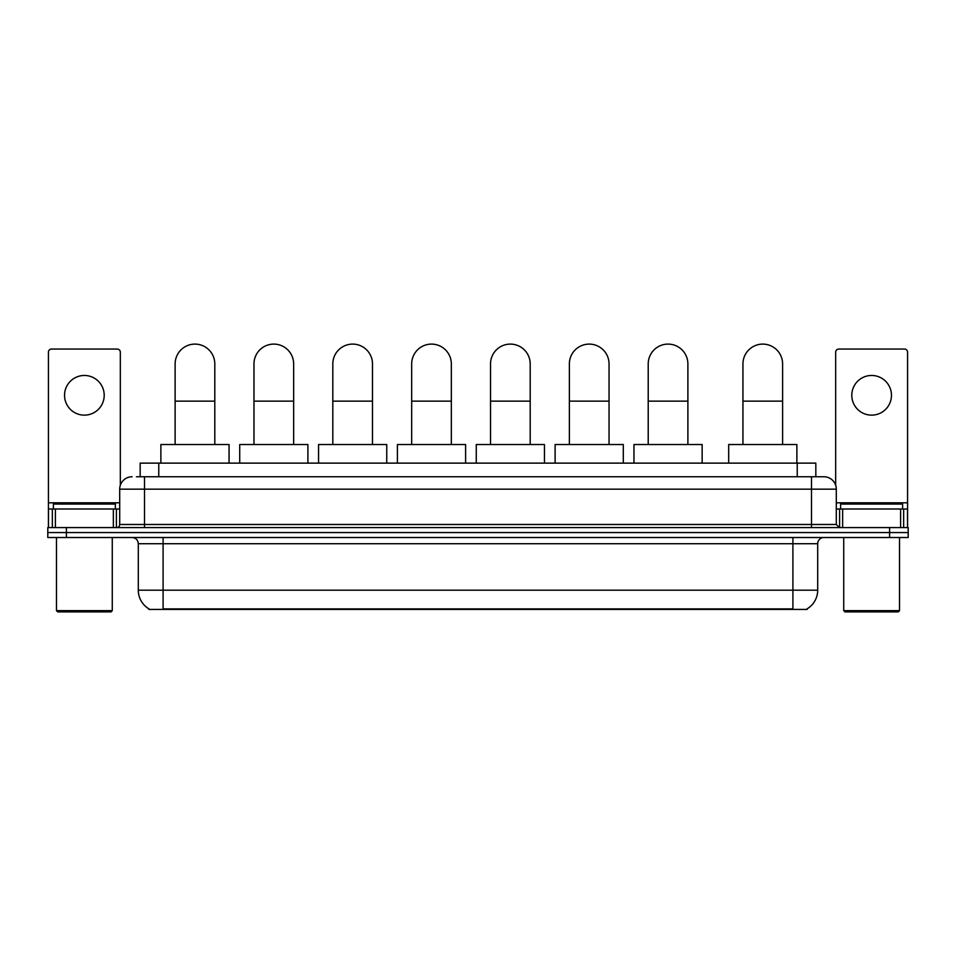 <?xml version="1.0" encoding="UTF-8"?>
<svg xmlns="http://www.w3.org/2000/svg" width="956" height="956" viewBox="0 0 956 956"><rect width="100%" height="100%" fill="white"/><g stroke="black" fill="none" stroke-linecap="round" stroke-linejoin="round"><path stroke-width="1.43" d="M140.173 476.757L140.173 463.122L815.827 463.122L815.827 476.757M807.163 608.805L807.163 609.414L148.837 609.414L148.837 608.805M149.028 608.912A21.701 21.701 0 0 1 138.297 590.199L163.094 590.199L163.094 608.912L792.906 608.912L792.906 590.199L817.703 590.199L817.703 543.713A6.202 6.202 0 0 1 823.893 537.511M138.297 590.199L138.297 543.713C137.939 539.937 135.871 537.881 132.107 537.511M806.972 608.912A21.701 21.701 0 0 0 817.703 590.199M66.394 527.592L908.2 527.592L908.2 532.552L47.8 532.552L47.8 537.511L66.394 537.511L66.394 532.552L47.8 532.552L47.8 527.592L66.394 527.592L66.394 532.552L908.2 532.552L908.2 537.511L66.394 537.511M136.732 476.757L823.893 476.757A12.392 12.392 0 0 1 836.297 489.161L836.297 524.486L839.392 527.592M136.445 476.757L144.499 476.757L144.499 489.161L119.703 489.161L119.703 524.486A3.095 3.095 0 0 1 116.608 527.592M132.107 476.757A12.392 12.392 0 0 0 119.703 489.161M836.297 489.161L811.501 489.161L811.501 476.757L823.893 476.757M84.379 375.469A19.837 19.837 0 0 0 64.542 395.306A19.837 19.837 0 0 0 84.379 415.143A19.837 19.837 0 0 0 104.204 395.306A19.837 19.837 0 0 0 84.379 375.469M113.358 527.592L113.358 508.998L55.388 508.998L55.388 527.592M120.325 485.29L120.325 352.166A3.095 3.095 0 0 0 117.23 349.06L51.516 349.06A3.095 3.095 0 0 0 48.421 352.166L48.421 508.998L55.388 508.998M113.358 508.998L119.703 508.998M48.421 527.592L48.421 508.998M111.027 611.9L57.718 611.9L56.476 610.657L112.27 610.657L111.027 611.9M56.476 537.511L56.476 610.657M112.27 537.511L112.27 610.657M115.365 508.998L115.365 504.039L53.381 504.039L53.381 508.998M175.127 444.528L175.127 363.937A19.837 19.837 0 0 1 194.964 344.1A19.837 19.837 0 0 1 214.801 363.937A19.837 19.837 0 0 0 194.964 344.1M214.801 444.528L214.801 363.937M229.058 463.122L229.058 444.528L160.871 444.528L160.871 463.122M253.973 444.528L253.973 363.937A19.837 19.837 0 0 1 273.81 344.1A19.837 19.837 0 0 1 293.647 363.937A19.837 19.837 0 0 0 273.81 344.1M293.647 444.528L293.647 363.937M307.904 463.122L307.904 444.528L239.717 444.528L239.717 463.122M332.819 444.528L332.819 363.937A19.837 19.837 0 0 1 352.656 344.1A19.837 19.837 0 0 1 372.493 363.937A19.837 19.837 0 0 0 352.656 344.1M372.493 444.528L372.493 363.937M386.75 463.122L386.75 444.528L318.563 444.528L318.563 463.122M411.678 444.528L411.678 363.937A19.837 19.837 0 0 1 431.515 344.1A19.837 19.837 0 0 1 451.34 363.937A19.837 19.837 0 0 0 431.515 344.1M451.34 444.528L451.34 363.937M465.608 463.122L465.608 444.528L397.409 444.528L397.409 463.122M490.524 444.528L490.524 363.937A19.837 19.837 0 0 1 510.361 344.1A19.837 19.837 0 0 1 530.198 363.937A19.837 19.837 0 0 0 510.361 344.1M530.198 444.528L530.198 363.937M544.454 463.122L544.454 444.528L476.267 444.528L476.267 463.122M569.37 444.528L569.37 363.937A19.837 19.837 0 0 1 589.207 344.1A19.837 19.837 0 0 1 609.044 363.937A19.837 19.837 0 0 0 589.207 344.1M609.044 444.528L609.044 363.937M623.3 463.122L623.3 444.528L555.113 444.528L555.113 463.122M648.216 444.528L648.216 363.937A19.837 19.837 0 0 1 668.053 344.1A19.837 19.837 0 0 1 687.89 363.937A19.837 19.837 0 0 0 668.053 344.1M687.89 444.528L687.89 363.937M702.146 463.122L702.146 444.528L633.959 444.528L633.959 463.122M742.943 444.528L742.943 363.937A19.837 19.837 0 0 1 762.78 344.1A19.837 19.837 0 0 1 782.606 363.937A19.837 19.837 0 0 0 762.78 344.1M782.606 444.528L782.606 363.937M796.874 463.122L796.874 444.528L728.687 444.528L728.687 463.122M871.621 375.469A19.837 19.837 0 0 0 851.796 395.306A19.837 19.837 0 0 0 871.621 415.143A19.837 19.837 0 0 0 891.458 395.306A19.837 19.837 0 0 0 871.621 375.469M900.612 527.592L900.612 508.998L842.642 508.998L842.642 527.592M900.612 508.998L907.579 508.998L907.579 352.166A3.095 3.095 0 0 0 904.484 349.06L838.77 349.06A3.095 3.095 0 0 0 835.675 352.166L835.675 485.29M836.297 508.998L842.642 508.998M907.579 508.998L907.579 527.592M898.282 611.9L844.973 611.9L843.73 610.657L899.524 610.657L898.282 611.9M843.73 537.511L843.73 610.657M899.524 537.511L899.524 610.657M902.619 508.998L902.619 504.039L840.635 504.039L840.635 508.998M790.421 609.414L790.421 608.805M165.579 609.414L165.579 608.805M158.768 476.757L158.768 463.122M797.232 476.757L797.232 463.122M792.906 537.511L792.906 543.713L138.297 543.713M817.703 543.713L792.906 543.713L792.906 590.199L163.094 590.199L163.094 537.511M889.606 537.511L889.606 527.592M144.499 527.592L144.499 524.486L836.297 524.486M119.703 524.486L144.499 524.486L144.499 489.161L811.501 489.161L811.501 527.592M119.703 502.796L48.421 502.796M116.405 508.998L116.405 527.592M48.469 508.998L48.469 527.592M52.341 527.592L52.341 508.998M175.127 401.138L214.801 401.138M253.973 401.138L293.647 401.138M332.819 401.138L372.493 401.138M411.678 401.138L451.34 401.138M490.524 401.138L530.198 401.138M569.37 401.138L609.044 401.138M648.216 401.138L687.89 401.138M742.943 401.138L782.606 401.138M907.579 502.796L836.297 502.796M907.531 527.592L907.531 508.998M903.659 508.998L903.659 527.592M839.595 527.592L839.595 508.998"/></g></svg>
